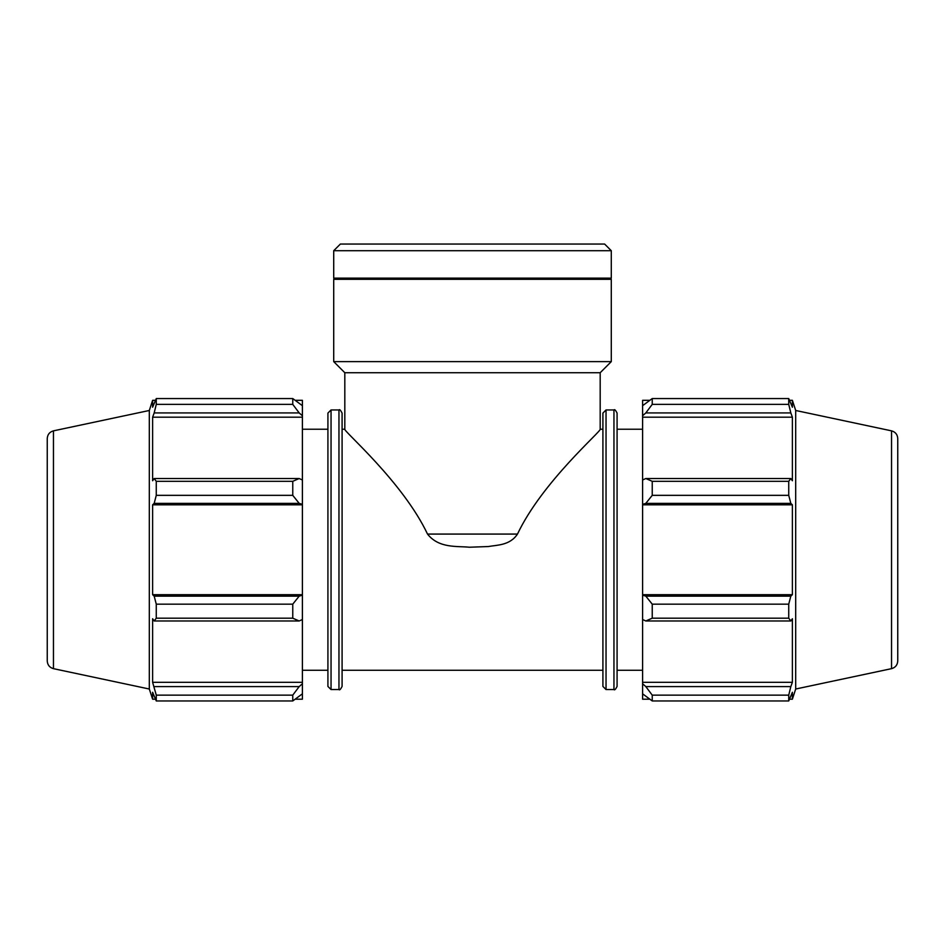 <?xml version="1.0" encoding="UTF-8"?>
<svg xmlns="http://www.w3.org/2000/svg" width="945" height="945" viewBox="0 0 945 945"><rect width="100%" height="100%" fill="white"/><g stroke="black" fill="none" stroke-linecap="round" stroke-linejoin="round"><path stroke-width="1.42" d="M342.09 429.231L344.819 429.231L344.819 372.732L600.181 372.732L600.181 429.231L602.91 429.231M517.482 534.079C542.206 481.879 601.681 430.979 600.181 429.231C601.681 430.979 542.206 481.879 517.482 534.079L427.518 534.079C438.882 548.584 457.345 545.95 469.393 547.226L488.341 546.541C496.952 544.97 509.863 545.56 517.482 534.079M427.518 534.079C402.794 481.879 343.318 430.979 344.819 429.231C343.318 430.979 402.794 481.879 427.518 534.079M299.187 620.983L302.4 619.507L302.4 595.173L299.187 596.141L292.761 604.162L292.761 618.195L299.187 620.983L154.177 620.983L152.617 618.762L152.617 682.314L156.268 695.142L156.268 700.954L152.617 692.283L152.617 699.194L155.358 699.194M302.4 619.507L302.4 683.743L299.187 686.59L292.761 695.142L292.761 700.954L302.4 693.819L302.4 683.743M302.4 693.819L302.4 699.194L295.561 699.194M295.561 400.314L302.4 400.314L302.4 405.688L292.761 398.554L292.761 404.365L299.187 412.918L302.4 415.765L302.4 405.688M302.4 415.765L302.4 480.001L299.187 478.524L292.761 481.312L292.761 495.345L299.187 503.366L302.4 504.335L302.4 480.001M302.4 504.335L302.4 595.173M292.761 618.195L156.268 618.195L154.177 620.983M292.761 700.954L156.268 700.954M292.761 404.365L156.268 404.365L154.177 412.918L299.187 412.918M53.463 430.849C49.589 431.948 47.522 434.511 47.25 438.515L47.25 660.992C47.522 664.996 49.589 667.56 53.463 668.658L53.463 430.849L149.31 410.484L152.617 400.314L152.617 407.224L156.268 398.554L292.761 398.554M156.268 398.554L156.268 404.365M302.4 504.819L152.617 504.819L154.177 503.366L299.187 503.366M292.761 495.345L156.268 495.345L154.177 503.366M299.187 596.141L154.177 596.141L156.268 604.162L156.268 618.195M154.177 596.141L152.617 594.688L152.617 504.819M299.187 478.524L154.177 478.524L156.268 481.312L156.268 495.345M154.177 478.524L152.617 480.745L152.617 417.194L154.177 412.918M149.31 410.484L149.31 689.023L152.617 699.194M156.268 695.142L292.761 695.142M299.187 686.59L154.177 686.59M156.268 604.162L292.761 604.162M156.268 481.312L292.761 481.312M331.045 409.953L327.915 413.083L327.915 686.424L331.045 689.555L331.045 409.953L338.96 409.953L338.96 689.555C339.527 690.441 340.578 689.401 342.09 686.424L342.09 413.083C340.578 410.106 339.527 409.067 338.96 409.953M302.4 682.314L152.617 682.314M302.4 594.688L152.617 594.688M302.4 417.194L152.617 417.194M302.4 429.231L327.915 429.231M645.813 620.983L652.239 618.195L652.239 604.162L645.813 596.141L642.6 595.173L642.6 619.507L645.813 620.983L790.823 620.983L788.732 618.195L652.239 618.195M642.6 595.173L642.6 504.335L645.813 503.366L652.239 495.345L652.239 481.312L645.813 478.524L642.6 480.001L642.6 504.335M642.6 480.001L642.6 415.765L645.813 412.918L652.239 404.365L652.239 398.554L642.6 405.688L642.6 415.765M642.6 405.688L642.6 400.314L649.439 400.314M649.439 699.194L642.6 699.194L642.6 693.819L652.239 700.954L652.239 695.142L645.813 686.59L642.6 683.743L642.6 693.819M642.6 683.743L642.6 619.507M642.6 594.688L792.382 594.688L790.823 596.141L645.813 596.141M652.239 604.162L788.732 604.162L790.823 596.141M642.6 682.314L792.382 682.314L790.823 686.59L645.813 686.59M652.239 695.142L788.732 695.142L790.823 686.59M891.537 430.849C895.411 431.948 897.478 434.511 897.75 438.515L897.75 660.992C897.478 664.996 895.411 667.56 891.537 668.658L891.537 430.849L795.69 410.484L792.382 400.314L792.382 407.224L788.732 398.554L788.732 404.365L652.239 404.365M652.239 398.554L788.732 398.554M645.813 412.918L790.823 412.918L792.382 417.194L792.382 480.745L790.823 478.524L645.813 478.524M652.239 481.312L788.732 481.312L790.823 478.524M795.69 410.484L795.69 689.023L792.382 699.194L792.382 692.283L788.732 700.954L652.239 700.954M790.823 412.918L788.732 404.365M788.732 481.312L788.732 495.345L652.239 495.345M645.813 503.366L790.823 503.366L788.732 495.345M790.823 503.366L792.382 504.819L792.382 594.688M788.732 604.162L788.732 618.195M790.823 620.983L792.382 618.762L792.382 682.314M788.732 695.142L788.732 700.954M642.6 504.819L792.382 504.819M642.6 417.194L792.382 417.194M617.085 686.424L617.085 413.083C615.573 410.106 614.522 409.067 613.955 409.953L613.955 689.555C614.522 690.441 615.573 689.401 617.085 686.424M613.955 689.555L606.04 689.555L606.04 409.953L613.955 409.953M606.04 409.953L602.91 413.083L602.91 686.424L606.04 689.555M617.085 429.231L642.6 429.231M333.715 250.708L611.285 250.708L604.623 244.046L340.377 244.046L333.715 250.708L333.715 278.137L611.285 278.137L611.285 250.708M344.819 372.732L333.715 361.628L611.285 361.628L611.285 279.318L333.715 279.318L333.715 361.628M334.896 279.318L333.715 278.137M342.09 670.277L602.91 670.277M331.045 689.555L338.96 689.555M152.617 400.314L155.358 400.314M53.463 668.658L149.31 689.023M302.4 670.277L327.915 670.277M789.642 699.194L792.382 699.194M789.642 400.314L792.382 400.314M891.537 668.658L795.69 689.023M617.085 670.277L642.6 670.277M600.181 372.732L611.285 361.628M610.104 279.318L611.285 278.137"/></g></svg>
